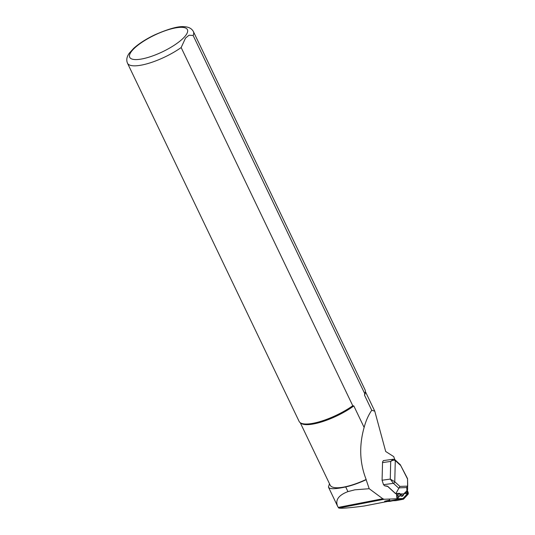 <?xml version="1.0" encoding="UTF-8"?>
<svg xmlns="http://www.w3.org/2000/svg" width="535" height="535" viewBox="0 0 535 535"><rect width="100%" height="100%" fill="white"/><g stroke="black" fill="none" stroke-linecap="round" stroke-linejoin="round"><path stroke-width="0.8" d="M393.024 500.747L389.841 501.362A11.242 4.527 -101 0 1 389.554 501.395L385.173 501.556A2.193 0.883 -101 0 1 384.618 501.215L389.681 500.145M396.616 498.794L384.15 499.249L382.779 498.747L369.204 488.716L354.839 489.819L347.944 491.611C338.441 495.236 335.017 500.178 337.685 506.438L338.789 508.076C341.524 508.571 349.984 507.882 364.174 506.003L387.554 501.469M369.204 488.716L366.147 479.721A36.28 10.466 154.4 0 1 345.704 486.937C335.017 489.237 329.259 489.278 328.436 487.064L329.48 483.72M366.147 479.721L366.154 479.467A36.099 10.412 154.4 0 1 330.175 485.171L300.249 422.704M366.154 479.467C359.66 462.996 358.985 445.648 364.128 427.432L353.829 405.938A36.099 10.412 154.4 0 1 300.884 423.205L300.075 422.57A36.554 10.546 154.4 0 1 299.112 421.393L127.49 63.197A36.554 10.546 154.4 0 0 148.081 63.491A36.554 10.546 154.4 0 0 181.151 47.555L352.772 405.744L353.829 405.938M193.142 35.491A36.554 10.546 154.4 0 0 193.423 31.612L365.037 389.801A36.554 10.546 154.4 0 1 365.351 391.299L365.345 392.322A36.099 10.412 154.4 0 1 364.516 395.184L364.763 393.68L193.142 35.491L189.029 35.216L185.511 38.105L181.151 47.555M394.87 459.672L393.7 456.582L385.695 451.493L374.774 411.174L371.751 410.271L364.516 395.184M337.685 506.438L328.436 487.064M371.751 410.271C368.454 415.04 365.913 420.757 364.128 427.432M365.351 391.299A36.554 10.546 154.4 0 1 364.763 393.68M352.772 405.744A36.554 10.546 154.4 0 1 300.075 422.57M393.158 459.231L394.957 459.746A1.465 1.177 132.5 0 1 395.278 460.568C394.088 459.919 392.563 460.207 390.704 461.437L393.158 459.231L383.381 460.602L382.552 461.959L382.077 480.243L383.515 484.71L384.692 485.793L386.738 486.054A1.826 0.802 1.4 0 1 387.935 486.502L395.385 493.37M399.277 493.952L403.744 493.905L407.349 490.368M405.343 492.715L407.623 489.639L407.543 478.818L407.623 489.625M407.456 478.45L407.543 478.818M407.536 478.986L400.28 464.688L394.957 459.746A1.465 1.177 132.5 0 1 395.278 460.568L394.77 481.747L399.846 486.409L407.362 486.134M406.968 490.682L406.714 487.566L407.362 486.335M406.714 487.566L399.23 487.84L399.846 486.409M399.23 487.84L398.829 488.281L393.419 483.319A1.465 1.177 -47.5 0 0 394.77 481.747L390.276 479.092L390.704 461.437L382.505 462.588M395.746 493.671L399.371 493.277M399.745 493.457L399.404 493.537M398.829 488.281L395.853 493.604M394.77 481.747A1.465 1.177 -47.4 0 1 393.419 483.319L390.276 479.092L382.077 480.243M399.912 493.665L399.759 494.052L399.27 493.544M399.197 493.785L399.19 493.752A0.368 0.368 0 0 0 399.578 494.126L403.557 493.979M389.447 499.175A1.465 0.588 79 0 0 390.316 500.84L396.067 500.633L403.484 499.188L408.085 494.233A1.465 0.588 79 0 0 408.051 492.146L407.329 490.388M396.475 493.644L396.87 497.731A1.465 0.588 79 0 0 397.739 499.396L403.484 499.188M396.629 493.638L397.023 497.791A1.097 0.441 79 0 0 397.492 498.961A1.097 0.441 79 0 0 397.679 499.041L403.397 498.827L407.978 493.892A1.097 0.441 79 0 0 407.951 492.334L407.215 490.535M400.06 495.41L400.655 494.387A7.771 3.13 79 0 0 403.811 494.3L403.363 495.122A8.573 3.451 -101 0 1 400.06 495.41L398.127 497.898A1.538 0.615 -101 0 1 397.331 497.503A1.538 0.615 -101 0 1 396.983 495.711L397.191 493.618M405.517 492.628L407.275 492.675L406.834 493.497A1.538 0.615 -101 0 1 406.52 493.705L404.34 493.511M397.311 498.74L402.982 498.533L407.543 493.624L407.329 492.106M407.028 491.364L406.867 490.969M402.982 498.533L403.397 498.827M403.811 494.3A7.771 3.13 79 0 0 404.072 493.711M398.294 493.578L398.053 495.992L398.595 497.035L400.655 494.387M407.275 492.675L406.801 491.05M384.15 499.249L338.789 508.076M387.46 501.476L364.174 506.003M382.779 498.747L338.214 507.421M345.704 486.937L347.944 491.611M183.478 37.965A31.986 9.222 154.4 0 1 133.054 59.338A31.986 9.222 154.4 0 1 159.169 33.07A31.986 9.222 154.4 0 1 183.478 37.965M400.361 465.229L395.278 460.568M393.419 483.319L383.515 484.71M385.173 501.556L389.955 500.626M389.554 501.395L392.877 500.747M390.316 500.84L397.739 499.396M407.543 493.624L407.978 493.892M397.338 498.78L397.679 499.041M407.523 492.581L407.951 492.334M398.127 497.898L398.595 497.035M396.983 495.711L398.053 495.992M406.52 493.705L407.128 492.775M365.351 391.513L374.734 411.094M193.423 31.612C191.777 28.582 188.828 26.964 184.582 26.75C178.871 25.954 168.94 28.649 154.789 34.828C146.115 38.988 139.073 43.502 133.663 48.371L129.269 53.226C126.748 56.71 126.153 60.034 127.49 63.197M403.898 493.838L405.497 492.648M407.71 486.061L407.543 478.771M407.449 478.437L400.287 464.708M384.739 485.833L387.694 486.442L395.485 493.591M395.699 493.671L399.558 493.531"/></g></svg>
